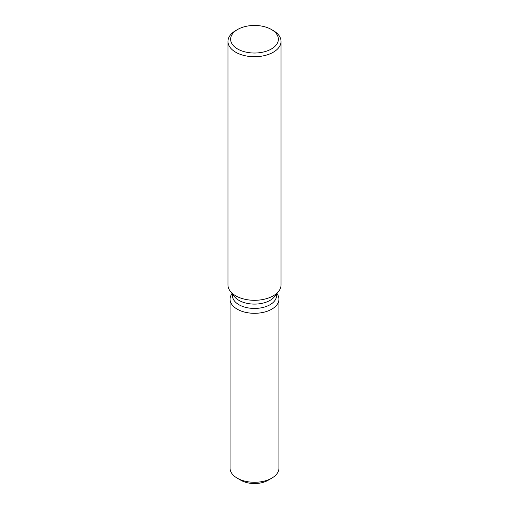 <?xml version="1.0" encoding="UTF-8"?>
<svg xmlns="http://www.w3.org/2000/svg" width="509" height="509" viewBox="0 0 509 509"><rect width="100%" height="100%" fill="white"/><g stroke="black" fill="none" stroke-linecap="round" stroke-linejoin="round"><path stroke-width="0.76" d="M278.938 299.197A24.438 14.106 180 0 1 271.781 309.173A24.438 14.106 180 0 0 276.909 293.578A24.438 14.106 180 0 1 278.938 299.197L278.938 468.172A24.438 14.106 180 0 1 271.781 478.148L268.027 480.318A19.132 11.045 180 0 1 239.325 479.23M276.495 294.119L276.495 295.742A21.995 12.7 180 0 1 270.05 304.719A21.995 12.7 180 0 1 246.082 307.474A21.995 12.7 180 0 1 232.505 295.742L232.505 294.119M271.781 309.173A24.438 14.106 180 0 1 240.751 310.859A24.438 14.106 180 0 1 232.091 293.578A24.438 14.106 180 0 0 230.062 299.197A24.438 14.106 180 0 0 245.147 312.233A24.438 14.106 180 0 0 271.781 309.173M271.386 29.49L273.263 30.572A26.532 15.321 180 0 1 281.032 41.401L281.032 284.989A26.532 15.321 180 0 1 278.722 291.237L274.574 296.588A21.995 12.7 180 0 1 270.05 300.386A21.995 12.7 180 0 1 234.426 296.588L230.278 291.237A26.532 15.321 180 0 1 227.968 284.989L227.968 41.401A26.532 15.321 180 0 1 235.737 30.572L237.614 29.49A23.878 13.788 180 0 1 271.386 29.49A23.878 13.788 180 0 1 271.386 48.985A23.878 13.788 180 0 1 237.614 48.985A23.878 13.788 180 0 1 237.614 29.49L235.737 30.572M278.722 291.237A26.532 15.321 180 0 1 273.263 295.818A26.532 15.321 180 0 1 230.278 291.237M281.032 41.401A26.532 15.321 180 0 1 273.263 52.236A26.532 15.321 180 0 1 244.345 55.557A26.532 15.321 180 0 1 227.968 41.401M237.219 478.148L240.973 480.318A19.132 11.045 180 0 0 268.027 480.318L271.781 478.148A24.438 14.106 180 0 1 237.219 478.148A24.438 14.106 180 0 1 230.062 468.172L230.062 299.197"/></g></svg>
